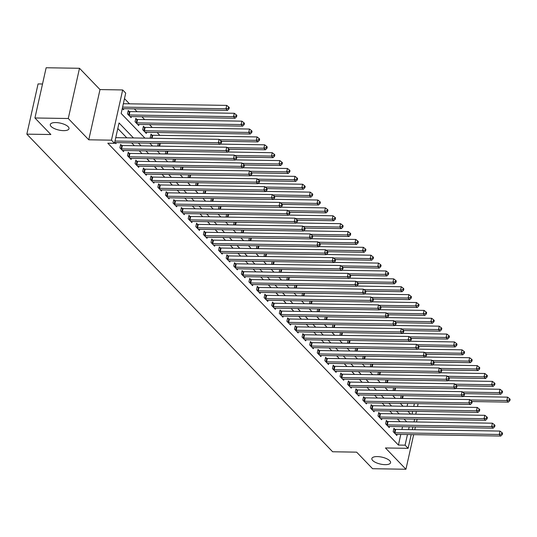 <?xml version="1.0" encoding="UTF-8"?>
<svg xmlns="http://www.w3.org/2000/svg" width="537" height="537" viewBox="0 0 537 537"><rect width="100%" height="100%" fill="white"/><g stroke="black" fill="none" stroke-linecap="round" stroke-linejoin="round"><path stroke-width="0.81" d="M377.33 456.584A9.579 3.544 12.6 0 1 390.567 462.713A9.579 3.544 12.6 0 1 385.103 464.659A9.579 3.544 12.6 0 1 371.866 458.531A9.579 3.544 12.6 0 1 377.33 456.584M55.761 122.564A9.579 3.544 12.6 0 1 68.998 128.692A9.579 3.544 12.6 0 1 63.534 130.639A9.579 3.544 12.6 0 1 50.297 124.51A9.579 3.544 12.6 0 1 55.761 122.564M42.517 83.994L38.073 83.92L26.85 134.143L332.631 451.765L356.642 452.154L372.584 468.714L405.938 469.251L413.671 434.648M26.85 134.143L50.867 134.532L34.925 117.972L46.148 67.749L79.503 68.286L68.273 118.509L88.773 139.801L111.454 140.17L122.678 89.948L125.718 93.102L121.167 113.461L144.916 138.13M88.773 139.801L99.996 89.578L79.503 68.286M99.996 89.578L122.678 89.948M159.838 135.364L157.093 132.518M152.246 127.477L149.501 124.631M144.654 119.597L141.909 116.744M137.063 111.709L134.324 108.857M129.471 103.822L124.477 98.633M414.779 429.707L415.403 426.908M416.511 421.968L417.135 419.175M34.925 117.972L68.273 118.509M407.08 406.294L407.704 403.502M122.282 108.474L123.523 109.77L123.765 108.689M129.222 111.508L128.229 110.481L127.47 113.871L131.115 117.657L131.357 116.576M136.814 119.389L135.821 118.362L135.062 121.758L138.707 125.544L138.949 124.456M144.399 127.276L143.413 126.249L142.654 129.645L146.299 133.431L146.541 132.344M151.991 135.163L151.004 134.136L150.246 137.526L150.917 138.224M158.308 143.305L157.838 145.413L158.509 146.111M165.899 151.186L165.43 153.3L166.101 153.998M173.491 159.073L173.021 161.187L173.693 161.879M181.083 166.96L180.613 169.068L181.284 169.766M188.675 174.84L188.205 176.955L188.876 177.653M196.267 182.728L195.797 184.842L196.468 185.54M203.859 190.615L203.389 192.723L204.06 193.421M211.45 198.502L210.981 200.61L211.652 201.308M219.042 206.383L218.572 208.497L219.244 209.195M226.634 214.27L226.164 216.384L226.829 217.076M234.226 222.157L233.749 224.265L234.421 224.963M241.818 230.044L241.341 232.152L242.012 232.85M249.41 237.925L248.933 240.039L249.604 240.737M257.001 245.812L256.525 247.919L257.196 248.618M264.587 253.699L264.117 255.807L264.788 256.505M272.178 261.579L271.709 263.694L272.38 264.392M279.77 269.467L279.3 271.581L279.972 272.272M287.362 277.354L286.892 279.462L287.563 280.16M294.954 285.241L294.484 287.349L295.155 288.047M302.546 293.121L302.076 295.236L302.747 295.934M310.138 301.009L309.668 303.116L310.339 303.814M317.729 308.896L317.26 311.004L317.931 311.702M325.321 316.776L324.851 318.891L325.523 319.589M332.913 324.663L332.443 326.778L333.108 327.469M340.505 332.551L340.028 334.658L340.7 335.357M348.097 340.438L347.62 342.546L348.291 343.244M355.689 348.318L355.212 350.433L355.883 351.131M363.281 356.206L362.804 358.313L363.475 359.011M370.866 364.093L370.396 366.2L371.067 366.899M378.457 371.973L377.988 374.088L378.659 374.786M386.049 379.86L385.579 381.975L386.251 382.666M393.641 387.748L393.171 389.855L393.843 390.553M401.233 395.635L400.763 397.742L401.434 398.441M133.465 137.942L119.039 122.96L114.488 143.319L107.816 143.211L398.414 445.066L400.79 434.44M401.898 429.499L402.522 426.707M400.085 421.706L397.34 418.86M392.493 413.819L389.748 410.973M384.901 405.938L382.156 403.086M377.31 398.051L374.564 395.198M369.718 390.164L366.972 387.318M362.126 382.277L359.381 379.431M354.534 374.396L351.789 371.544M346.942 366.509L344.204 363.663M339.35 358.622L336.612 355.776M331.759 350.742L329.02 347.889M324.167 342.854L321.428 340.002M316.575 334.967L313.836 332.121M308.99 327.08L306.244 324.234M301.398 319.2L298.653 316.347M293.806 311.312L291.061 308.466M286.214 303.425L283.469 300.579M278.622 295.545L275.877 292.692M271.031 287.657L268.285 284.805M263.439 279.77L260.693 276.924M255.847 271.883L253.102 269.037M248.255 264.003L245.51 261.15M240.663 256.115L237.925 253.269M233.071 248.228L230.333 245.382M225.48 240.348L222.741 237.495M217.888 232.461L215.149 229.608M210.296 224.573L207.557 221.727M202.704 216.686L199.965 213.84M195.119 208.806L192.374 205.953M187.527 200.919L184.782 198.072M179.935 193.031L177.19 190.185M172.343 185.151L169.598 182.298M164.752 177.264L162.006 174.411M157.16 169.377L154.414 166.53M149.568 161.489L146.823 158.643M141.976 153.609L139.231 150.756M134.384 145.722L131.646 142.876M126.792 137.834L117.804 128.497M114.696 142.412L115.938 143.708L116.18 142.62M121.637 145.44L120.644 144.413L119.885 147.809L123.53 151.588L123.772 150.508M129.229 153.327L128.236 152.3L127.477 155.69L131.122 159.476L131.364 158.395M136.814 161.207L135.827 160.18L135.069 163.577L138.714 167.363L138.955 166.282M144.406 169.095L143.419 168.068L142.661 171.464L146.306 175.25L146.547 174.163M151.998 176.982L151.011 175.955L150.253 179.345L153.897 183.13L154.139 182.05M159.59 184.862L158.603 183.842L157.844 187.232L161.489 191.018L161.731 189.937M167.182 192.749L166.195 191.722L165.436 195.119L169.081 198.905L169.323 197.817M174.773 200.637L173.787 199.61L173.028 203.006L176.673 206.785L176.915 205.705M182.365 208.524L181.378 207.497L180.62 210.887L184.265 214.672L184.506 213.592M189.957 216.404L188.97 215.377L188.212 218.774L191.857 222.56L192.098 221.479M197.549 224.291L196.562 223.264L195.804 226.661L199.449 230.447L199.69 229.359M205.141 232.179L204.154 231.152L203.395 234.541L207.034 238.327L207.282 237.247M212.733 240.059L211.746 239.039L210.987 242.429L214.625 246.215L214.867 245.134M220.324 247.946L219.338 246.919L218.579 250.316L222.217 254.102L222.459 253.014M227.916 255.834L226.923 254.807L226.164 258.203L229.809 261.982L230.051 260.901M235.508 263.721L234.515 262.694L233.756 266.084L237.401 269.869L237.643 268.789M243.093 271.601L242.106 270.574L241.348 273.971L244.993 277.757L245.234 276.676M250.685 279.488L249.698 278.461L248.94 281.858L252.585 285.644L252.826 284.556M258.277 287.376L257.29 286.349L256.532 289.738L260.177 293.524L260.418 292.443M265.869 295.256L264.882 294.236L264.123 297.626L267.768 301.411L268.01 300.331M273.461 303.143L272.474 302.116L271.715 305.513L275.36 309.299L275.602 308.211M281.052 311.03L280.066 310.003L279.307 313.4L282.952 317.179L283.194 316.098M288.644 318.918L287.657 317.891L286.899 321.28L290.544 325.066L290.786 323.986M296.236 326.798L295.249 325.771L294.491 329.168L298.136 332.953L298.377 331.873M303.828 334.685L302.841 333.658L302.083 337.055L305.728 340.841L305.969 339.753M311.42 342.572L310.433 341.545L309.674 344.935L313.319 348.721L313.561 347.64M319.012 350.46L318.025 349.433L317.266 352.822L320.904 356.608L321.146 355.528M326.603 358.34L325.617 357.313L324.858 360.71L328.496 364.495L328.738 363.408M334.195 366.227L333.202 365.2L332.443 368.597L336.088 372.376L336.33 371.295M341.787 374.114L340.794 373.087L340.035 376.477L343.68 380.263L343.922 379.182M349.372 381.995L348.385 380.968L347.627 384.364L351.272 388.15L351.513 387.07M356.964 389.882L355.977 388.855L355.219 392.252L358.864 396.038L359.105 394.95M364.556 397.769L363.569 396.742L362.811 400.132L366.456 403.918L366.697 402.837M372.148 405.657L371.161 404.629L370.402 408.019L374.047 411.805L374.289 410.724M379.74 413.537L378.753 412.51L377.994 415.907L381.639 419.692L381.881 418.605M387.331 421.424L386.345 420.397L385.586 423.794L389.231 427.573L389.473 426.492M394.923 429.311L393.936 428.284L393.178 431.674L396.823 435.46L397.065 434.379M411.188 434.608L408.127 448.328L385.445 447.959L405.938 469.251M408.127 448.328L405.086 445.173L407.462 434.547M398.414 445.066L405.086 445.173M114.488 143.319L111.454 140.17M418.108 403.67L417.484 406.462M416.376 411.402L415.752 414.195M414.651 419.135L414.02 421.934M412.919 426.875L412.295 429.667M412.027 414.134L412.651 411.342M413.752 406.402L414.376 403.609M149.763 143.164L152.508 146.01M157.354 151.051L160.093 153.897M164.946 158.939L167.685 161.785M172.538 166.819L175.277 169.672M180.13 174.706L182.869 177.552M187.722 182.593L190.46 185.44M195.314 190.474L198.052 193.327M202.899 198.361L205.644 201.214M210.491 206.248L213.236 209.094M218.082 214.135L220.828 216.982M225.674 222.016L228.42 224.869M233.266 229.903L236.012 232.749M240.858 237.79L243.603 240.636M248.45 245.671L251.195 248.524M256.042 253.558L258.787 256.411M263.633 261.445L266.372 264.291M271.225 269.332L273.964 272.178M278.817 277.213L281.556 280.066M286.409 285.1L289.148 287.946M294.001 292.987L296.739 295.833M301.593 300.868L304.331 303.72M309.178 308.755L311.923 311.608M316.77 316.642L319.515 319.488M324.361 324.529L327.107 327.375M331.953 332.41L334.699 335.263M339.545 340.297L342.291 343.143M347.137 348.184L349.882 351.03M354.729 356.065L357.474 358.917M362.321 363.952L365.066 366.805M369.912 371.839L372.651 374.685M377.504 379.726L380.243 382.572M385.096 387.607L387.835 390.459M392.688 395.494L395.427 398.34M400.28 403.381L403.019 406.227M407.872 411.261L410.61 414.114M406.751 421.813L404.012 418.967M399.159 413.926L396.42 411.08M391.574 406.046L388.828 403.193M383.982 398.159L381.236 395.306M376.39 390.271L373.645 387.425M368.798 382.384L366.053 379.538M361.206 374.504L358.461 371.651M353.614 366.617L350.869 363.771M346.023 358.729L343.277 355.883M338.431 350.849L335.685 347.996M330.839 342.962L328.1 340.109M323.247 335.075L320.508 332.228M315.655 327.187L312.917 324.341M308.063 319.307L305.325 316.454M300.472 311.42L297.733 308.574M292.88 303.533L290.141 300.686M285.295 295.652L282.549 292.799M277.703 287.765L274.957 284.912M270.111 279.878L267.366 277.032M262.519 271.99L259.774 269.144M254.927 264.11L252.182 261.257M247.335 256.223L244.59 253.377M239.744 248.336L236.998 245.49M232.152 240.455L229.406 237.602M224.56 232.568L221.821 229.715M216.968 224.681L214.229 221.835M209.376 216.794L206.638 213.948M201.784 208.913L199.046 206.06M194.193 201.026L191.454 198.18M186.601 193.139L183.862 190.293M179.016 185.258L176.27 182.405M171.424 177.371L168.678 174.518M163.832 169.484L161.087 166.638M156.24 161.597L153.495 158.751M148.648 153.716L145.903 150.863M141.056 145.829L138.311 142.983M408.563 429.607L409.194 426.814M114.999 141.05L218.358 142.721L219.875 144.299L115.542 142.614A1.497 0.55 -167.4 0 0 115.093 142.647L114.952 142.681M115.757 137.66L219.116 139.325L218.358 142.721L220.774 142.204L221.378 142.835L221.687 141.473L221.076 140.842L220.774 142.204M221.076 140.842L219.116 139.325M219.875 144.299L221.378 142.835M122.537 108.743L122.678 108.716A1.497 0.55 12.6 0 1 123.127 108.682L227.46 110.36L225.943 108.783L226.701 105.393L123.342 103.722M228.359 108.266L228.963 108.897L229.272 107.541L228.661 106.91L228.359 108.266L225.943 108.783L122.584 107.118M228.963 108.897L227.46 110.36M226.701 105.393L228.661 106.91M120.879 148.83L121.073 148.87A1.497 0.55 -167.4 0 0 121.617 148.924L225.949 150.602L227.466 152.179L123.134 150.501A1.497 0.55 -167.4 0 0 122.684 150.535L122.543 150.568M120.463 145.232L121.832 145.473A1.497 0.55 -167.4 0 0 122.376 145.527L226.708 147.212L225.949 150.602L228.366 150.085L228.97 150.716L229.279 149.36L228.668 148.729L228.366 150.085M228.668 148.729L226.708 147.212M227.466 152.179L228.97 150.716M128.471 156.717L128.665 156.75A1.497 0.55 -167.4 0 0 129.209 156.804L233.541 158.489L235.058 160.066L130.726 158.381A1.497 0.55 -167.4 0 0 130.276 158.422L130.135 158.449M128.054 153.119L129.424 153.36A1.497 0.55 -167.4 0 0 129.967 153.414L234.3 155.099L233.541 158.489L235.958 157.972L236.562 158.603L236.864 157.247L236.26 156.616L235.958 157.972M236.26 156.616L234.3 155.099M235.058 160.066L236.562 158.603M136.056 164.604L136.257 164.637A1.497 0.55 -167.4 0 0 136.801 164.691L241.133 166.376L242.65 167.953L138.318 166.269A1.497 0.55 -167.4 0 0 137.868 166.309L137.727 166.336M135.646 161.006L137.016 161.248A1.497 0.55 -167.4 0 0 137.559 161.295L241.892 162.98L241.133 166.376L243.55 165.859L244.154 166.49L244.456 165.134L243.852 164.503L243.55 165.859M243.852 164.503L241.892 162.98M242.65 167.953L244.154 166.49M130.129 116.63L130.269 116.603A1.497 0.55 12.6 0 1 130.719 116.563L235.052 118.247L233.535 116.67L234.293 113.28L129.961 111.595A1.497 0.55 12.6 0 1 129.417 111.542L128.048 111.3M235.951 116.153L236.555 116.784L236.864 115.428L236.253 114.797L235.951 116.153L233.535 116.67L129.202 114.985A1.497 0.55 12.6 0 1 128.658 114.931L128.464 114.898M236.555 116.784L235.052 118.247M234.293 113.28L236.253 114.797M137.72 124.517L137.861 124.49A1.497 0.55 12.6 0 1 138.311 124.45L242.643 126.135L241.126 124.557L241.885 121.161L137.553 119.476A1.497 0.55 12.6 0 1 137.009 119.422L135.639 119.187M243.543 124.04L244.147 124.671L244.449 123.315L243.845 122.684L243.543 124.04L241.126 124.557L136.794 122.872A1.497 0.55 12.6 0 1 136.25 122.819L136.056 122.785M244.147 124.671L242.643 126.135M241.885 121.161L243.845 122.684M145.312 132.404L145.453 132.37A1.497 0.55 12.6 0 1 145.903 132.337L250.235 134.015L248.718 132.444L249.477 129.048L145.144 127.363A1.497 0.55 12.6 0 1 144.601 127.309L143.231 127.074M251.135 131.927L251.739 132.552L252.041 131.196L251.437 130.565L251.135 131.927L248.718 132.444L144.386 130.76A1.497 0.55 12.6 0 1 143.842 130.706L143.641 130.672M251.739 132.552L250.235 134.015M249.477 129.048L251.437 130.565M143.648 172.491L143.849 172.525A1.497 0.55 -167.4 0 0 144.393 172.578L248.725 174.263L250.242 175.834L145.91 174.156A1.497 0.55 -167.4 0 0 145.453 174.189L145.319 174.223M143.238 168.893L144.607 169.128A1.497 0.55 -167.4 0 0 145.151 169.182L249.483 170.867L248.725 174.263L251.141 173.746L251.746 174.377L252.048 173.015L251.444 172.384L251.141 173.746M251.444 172.384L249.483 170.867M250.242 175.834L251.746 174.377M221.533 141.318L257.827 141.902L256.31 140.325L257.069 136.935L152.736 135.25A1.497 0.55 12.6 0 1 152.193 135.196L150.823 134.955M258.727 139.808L259.331 140.439L259.633 139.083L259.029 138.452L258.727 139.808L256.31 140.325L219.646 139.734M259.331 140.439L257.827 141.902M257.069 136.935L259.029 138.452M151.239 180.372L151.441 180.405A1.497 0.55 -167.4 0 0 151.984 180.459L256.31 182.144L257.834 183.721L153.501 182.036A1.497 0.55 -167.4 0 0 153.045 182.077L152.911 182.103M150.83 176.774L152.199 177.015A1.497 0.55 -167.4 0 0 152.743 177.069L257.069 178.754L256.31 182.144L258.733 181.627L259.337 182.258L259.639 180.902L259.035 180.271L258.733 181.627M259.035 180.271L257.069 178.754M257.834 183.721L259.337 182.258M158.831 188.259L159.033 188.292A1.497 0.55 -167.4 0 0 159.576 188.346L263.902 190.031L265.426 191.608L161.093 189.923A1.497 0.55 -167.4 0 0 160.637 189.964L160.503 189.991M158.422 184.661L159.791 184.903A1.497 0.55 -167.4 0 0 160.335 184.956L264.66 186.634L263.902 190.031L266.325 189.514L266.929 190.145L267.231 188.789L266.627 188.158L266.325 189.514M266.627 188.158L264.66 186.634M265.426 191.608L266.929 190.145M166.423 196.146L166.624 196.18A1.497 0.55 -167.4 0 0 167.168 196.233L271.494 197.918L273.011 199.495L168.685 197.811A1.497 0.55 -167.4 0 0 168.229 197.844L168.094 197.878M166.014 192.548L167.383 192.783A1.497 0.55 -167.4 0 0 167.927 192.837L272.252 194.522L271.494 197.918L273.91 197.401L274.521 198.032L274.823 196.67L274.219 196.039L273.91 197.401M274.219 196.039L272.252 194.522M273.011 199.495L274.521 198.032M174.015 204.026L174.216 204.067A1.497 0.55 -167.4 0 0 174.76 204.12L279.086 205.799L280.603 207.376L176.277 205.698A1.497 0.55 -167.4 0 0 175.821 205.731L175.686 205.765M173.605 200.429L174.975 200.67A1.497 0.55 -167.4 0 0 175.518 200.724L279.844 202.409L279.086 205.799L281.502 205.282L282.113 205.913L282.415 204.557L281.811 203.926L281.502 205.282M281.811 203.926L279.844 202.409M280.603 207.376L282.113 205.913M181.607 211.914L181.808 211.947A1.497 0.55 -167.4 0 0 182.352 212.001L286.677 213.686L288.194 215.263L183.869 213.578A1.497 0.55 -167.4 0 0 183.412 213.619L183.278 213.645M181.191 208.316L182.567 208.557A1.497 0.55 -167.4 0 0 183.11 208.611L287.436 210.296L286.677 213.686L289.094 213.169L289.705 213.8L290.007 212.444L289.403 211.813L289.094 213.169M289.403 211.813L287.436 210.296M288.194 215.263L289.705 213.8M229.124 149.205L265.419 149.789L263.895 148.212L264.654 144.815L220.076 144.097M266.318 147.695L266.923 148.326L267.225 146.97L266.62 146.339L266.318 147.695L263.895 148.212L227.232 147.621M266.923 148.326L265.419 149.789M264.654 144.815L266.62 146.339M236.716 157.086L273.011 157.677L271.487 156.099L272.246 152.703L227.668 151.984M273.91 155.582L274.514 156.213L274.816 154.851L274.212 154.22L273.91 155.582L271.487 156.099L234.823 155.508M274.514 156.213L273.011 157.677M272.246 152.703L274.212 154.22M244.308 164.973L280.596 165.557L279.079 163.98L279.837 160.59L235.26 159.872M281.495 163.463L282.106 164.094L282.408 162.738L281.804 162.107L281.495 163.463L279.079 163.98L242.415 163.389M282.106 164.094L280.596 165.557M279.837 160.59L281.804 162.107M251.9 172.86L288.188 173.444L286.671 171.867L287.429 168.477L242.852 167.752M289.087 171.35L289.698 171.981L290 170.625L289.396 169.994L289.087 171.35L286.671 171.867L250.007 171.276M289.698 171.981L288.188 173.444M287.429 168.477L289.396 169.994M259.492 180.747L295.78 181.331L294.263 179.754L295.021 176.358L250.443 175.639M296.679 179.237L297.29 179.868L297.592 178.512L296.988 177.881L296.679 179.237L294.263 179.754L257.599 179.163M297.29 179.868L295.78 181.331M295.021 176.358L296.988 177.881M189.199 219.801L189.4 219.834A1.497 0.55 -167.4 0 0 189.937 219.888L294.269 221.573L295.786 223.15L191.461 221.466A1.497 0.55 -167.4 0 0 191.004 221.506L190.863 221.533M188.782 216.203L190.158 216.445A1.497 0.55 -167.4 0 0 190.695 216.498L295.028 218.176L294.269 221.573L296.686 221.056L297.297 221.687L297.599 220.331L296.988 219.7L296.686 221.056M296.988 219.7L295.028 218.176M295.786 223.15L297.297 221.687M267.084 188.628L303.371 189.212L301.854 187.641L302.613 184.245L258.035 183.526M304.271 187.124L304.882 187.755L305.184 186.393L304.573 185.762L304.271 187.124L301.854 187.641L265.191 187.044M304.882 187.755L303.371 189.212M302.613 184.245L304.573 185.762M196.79 227.688L196.992 227.722A1.497 0.55 -167.4 0 0 197.529 227.775L301.861 229.46L303.378 231.038L199.052 229.353A1.497 0.55 -167.4 0 0 198.596 229.386L198.455 229.42M196.374 224.09L197.75 224.325A1.497 0.55 -167.4 0 0 198.287 224.379L302.62 226.064L301.861 229.46L304.278 228.943L304.888 229.574L305.191 228.212L304.58 227.581L304.278 228.943M304.58 227.581L302.62 226.064M303.378 231.038L304.888 229.574M274.669 196.515L310.963 197.099L309.446 195.522L310.205 192.132L265.627 191.414M311.863 195.005L312.474 195.636L312.776 194.28L312.165 193.649L311.863 195.005L309.446 195.522L272.783 194.931M312.474 195.636L310.963 197.099M310.205 192.132L312.165 193.649M204.382 235.568L204.584 235.602A1.497 0.55 -167.4 0 0 205.121 235.656L309.453 237.341L310.97 238.918L206.644 237.233A1.497 0.55 -167.4 0 0 206.188 237.273L206.047 237.3M203.966 231.971L205.342 232.212A1.497 0.55 -167.4 0 0 205.879 232.266L310.211 233.951L309.453 237.341L311.869 236.824L312.48 237.455L312.782 236.099L312.172 235.468L311.869 236.824M312.172 235.468L310.211 233.951M310.97 238.918L312.48 237.455M282.261 204.402L318.555 204.986L317.038 203.409L317.797 200.012L273.219 199.294M319.455 202.892L320.065 203.523L320.367 202.167L319.757 201.536L319.455 202.892L317.038 203.409L280.374 202.818M320.065 203.523L318.555 204.986M317.797 200.012L319.757 201.536M211.974 243.456L212.175 243.489A1.497 0.55 -167.4 0 0 212.712 243.543L317.045 245.228L318.562 246.805L214.229 245.12A1.497 0.55 -167.4 0 0 213.78 245.161L213.639 245.187M211.558 239.858L212.934 240.099A1.497 0.55 -167.4 0 0 213.471 240.153L317.803 241.831L317.045 245.228L319.461 244.711L320.065 245.342L320.374 243.986L319.763 243.355L319.461 244.711M319.763 243.355L317.803 241.831M318.562 246.805L320.065 245.342M289.852 212.283L326.147 212.874L324.63 211.296L325.388 207.9L280.811 207.181M327.046 210.779L327.651 211.41L327.959 210.048L327.348 209.417L327.046 210.779L324.63 211.296L287.966 210.705M327.651 211.41L326.147 212.874M325.388 207.9L327.348 209.417M219.566 251.343L219.761 251.376A1.497 0.55 -167.4 0 0 220.304 251.43L324.637 253.115L326.154 254.692L221.821 253.008A1.497 0.55 -167.4 0 0 221.372 253.041L221.231 253.075M219.15 247.745L220.519 247.98A1.497 0.55 -167.4 0 0 221.063 248.034L325.395 249.718L324.637 253.115L327.053 252.598L327.657 253.229L327.966 251.866L327.355 251.235L327.053 252.598M327.355 251.235L325.395 249.718M326.154 254.692L327.657 253.229M297.444 220.17L333.739 220.754L332.222 219.177L332.98 215.787L288.403 215.069M334.638 218.66L335.242 219.291L335.551 217.935L334.94 217.304L334.638 218.66L332.222 219.177L295.558 218.586M335.242 219.291L333.739 220.754M332.98 215.787L334.94 217.304M227.158 259.223L227.352 259.264A1.497 0.55 -167.4 0 0 227.896 259.317L332.228 260.995L333.745 262.573L229.413 260.895A1.497 0.55 -167.4 0 0 228.963 260.928L228.822 260.962M226.742 255.625L228.111 255.867A1.497 0.55 -167.4 0 0 228.655 255.921L332.987 257.606L332.228 260.995L334.645 260.479L335.249 261.11L335.558 259.754L334.947 259.123L334.645 260.479M334.947 259.123L332.987 257.606M333.745 262.573L335.249 261.11M305.036 228.057L341.331 228.641L339.814 227.064L340.572 223.674L295.994 222.949M342.23 226.547L342.834 227.178L343.143 225.822L342.532 225.191L342.23 226.547L339.814 227.064L303.15 226.473M342.834 227.178L341.331 228.641M340.572 223.674L342.532 225.191M234.75 267.111L234.944 267.144A1.497 0.55 -167.4 0 0 235.488 267.198L339.82 268.883L341.337 270.46L237.005 268.775A1.497 0.55 -167.4 0 0 236.555 268.815L236.414 268.842M234.333 263.513L235.703 263.754A1.497 0.55 -167.4 0 0 236.246 263.808L340.579 265.493L339.82 268.883L342.237 268.366L342.841 268.997L343.143 267.641L342.539 267.01L342.237 268.366M342.539 267.01L340.579 265.493M341.337 270.46L342.841 268.997M242.335 274.998L242.536 275.031A1.497 0.55 -167.4 0 0 243.08 275.085L347.412 276.77L348.929 278.347L244.597 276.662A1.497 0.55 -167.4 0 0 244.147 276.703L244.006 276.73M241.925 271.4L243.295 271.641A1.497 0.55 -167.4 0 0 243.838 271.695L348.171 273.373L347.412 276.77L349.829 276.253L350.433 276.884L350.735 275.528L350.131 274.897L349.829 276.253M350.131 274.897L348.171 273.373M348.929 278.347L350.433 276.884M249.927 282.885L250.128 282.918A1.497 0.55 -167.4 0 0 250.672 282.972L355.004 284.657L356.521 286.234L252.189 284.55A1.497 0.55 -167.4 0 0 251.732 284.583L251.598 284.617M249.517 279.287L250.886 279.522A1.497 0.55 -167.4 0 0 251.43 279.576L355.762 281.26L355.004 284.657L357.42 284.14L358.025 284.771L358.327 283.408L357.723 282.777L357.42 284.14M357.723 282.777L355.762 281.26M356.521 286.234L358.025 284.771M257.518 290.765L257.72 290.799A1.497 0.55 -167.4 0 0 258.263 290.853L362.589 292.537L364.113 294.115L259.78 292.43A1.497 0.55 -167.4 0 0 259.324 292.47L259.19 292.497M257.109 287.167L258.478 287.409A1.497 0.55 -167.4 0 0 259.022 287.463L363.348 289.148L362.589 292.537L365.012 292.021L365.616 292.652L365.919 291.296L365.314 290.665L365.012 292.021M365.314 290.665L363.348 289.148M364.113 294.115L365.616 292.652M265.11 298.653L265.312 298.686A1.497 0.55 -167.4 0 0 265.855 298.74L370.181 300.425L371.705 302.002L267.372 300.317A1.497 0.55 -167.4 0 0 266.916 300.358L266.782 300.384M264.701 295.055L266.07 295.296A1.497 0.55 -167.4 0 0 266.614 295.35L370.939 297.028L370.181 300.425L372.604 299.908L373.208 300.539L373.51 299.183L372.906 298.552L372.604 299.908M372.906 298.552L370.939 297.028M371.705 302.002L373.208 300.539M272.702 306.54L272.903 306.573A1.497 0.55 -167.4 0 0 273.447 306.627L377.773 308.312L379.297 309.889L274.964 308.204A1.497 0.55 -167.4 0 0 274.508 308.238L274.373 308.272M272.293 302.942L273.662 303.177A1.497 0.55 -167.4 0 0 274.206 303.23L378.531 304.915L377.773 308.312L380.189 307.795L380.8 308.426L381.102 307.063L380.498 306.439L380.189 307.795M380.498 306.439L378.531 304.915M379.297 309.889L380.8 308.426M280.294 314.42L280.495 314.46A1.497 0.55 -167.4 0 0 281.039 314.514L385.365 316.192L386.882 317.77L282.556 316.092A1.497 0.55 -167.4 0 0 282.1 316.125L281.965 316.159M279.884 310.822L281.254 311.064A1.497 0.55 -167.4 0 0 281.797 311.118L386.123 312.803L385.365 316.192L387.781 315.675L388.392 316.306L388.694 314.95L388.09 314.32L387.781 315.675M388.09 314.32L386.123 312.803M386.882 317.77L388.392 316.306M287.886 322.307L288.087 322.341A1.497 0.55 -167.4 0 0 288.631 322.395L392.956 324.079L394.473 325.657L290.148 323.972A1.497 0.55 -167.4 0 0 289.691 324.012L289.557 324.039M287.476 318.709L288.846 318.951A1.497 0.55 -167.4 0 0 289.389 319.005L393.715 320.69L392.956 324.079L395.373 323.563L395.984 324.194L396.286 322.838L395.682 322.207L395.373 323.563M395.682 322.207L393.715 320.69M394.473 325.657L395.984 324.194M295.478 330.195L295.679 330.228A1.497 0.55 -167.4 0 0 296.223 330.282L400.548 331.967L402.065 333.544L297.74 331.859A1.497 0.55 -167.4 0 0 297.283 331.9L297.142 331.926M295.061 326.597L296.437 326.838A1.497 0.55 -167.4 0 0 296.981 326.892L401.307 328.57L400.548 331.967L402.965 331.45L403.576 332.081L403.878 330.725L403.267 330.094L402.965 331.45M403.267 330.094L401.307 328.57M402.065 333.544L403.576 332.081M303.069 338.082L303.271 338.115A1.497 0.55 -167.4 0 0 303.808 338.169L408.14 339.854L409.657 341.431L305.331 339.746A1.497 0.55 -167.4 0 0 304.875 339.78L304.734 339.814M302.653 334.484L304.029 334.719A1.497 0.55 -167.4 0 0 304.566 334.773L408.899 336.457L408.14 339.854L410.557 339.337L411.167 339.968L411.47 338.605L410.859 337.974L410.557 339.337M410.859 337.974L408.899 336.457M409.657 341.431L411.167 339.968M310.661 345.962L310.863 346.003A1.497 0.55 -167.4 0 0 311.4 346.056L415.732 347.734L417.249 349.312L312.923 347.627A1.497 0.55 -167.4 0 0 312.467 347.667L312.326 347.694M310.245 342.364L311.621 342.606A1.497 0.55 -167.4 0 0 312.158 342.66L416.49 344.345L415.732 347.734L418.148 347.217L418.759 347.848L419.061 346.493L418.451 345.862L418.148 347.217M418.451 345.862L416.49 344.345M417.249 349.312L418.759 347.848M318.253 353.849L318.454 353.883A1.497 0.55 -167.4 0 0 318.991 353.937L423.324 355.622L424.841 357.199L320.508 355.514A1.497 0.55 -167.4 0 0 320.059 355.554L319.918 355.581M317.837 350.252L319.213 350.493A1.497 0.55 -167.4 0 0 319.75 350.547L424.082 352.225L423.324 355.622L425.74 355.105L426.351 355.736L426.653 354.38L426.042 353.749L425.74 355.105M426.042 353.749L424.082 352.225M424.841 357.199L426.351 355.736M325.845 361.737L326.04 361.77A1.497 0.55 -167.4 0 0 326.583 361.824L430.916 363.509L432.433 365.086L328.1 363.401A1.497 0.55 -167.4 0 0 327.651 363.435L327.51 363.468M325.429 358.139L326.798 358.374A1.497 0.55 -167.4 0 0 327.342 358.427L431.674 360.112L430.916 363.509L433.332 362.992L433.936 363.623L434.245 362.267L433.634 361.636L433.332 362.992M433.634 361.636L431.674 360.112M432.433 365.086L433.936 363.623M333.437 369.617L333.631 369.657A1.497 0.55 -167.4 0 0 334.175 369.711L438.507 371.389L440.025 372.967L335.692 371.289A1.497 0.55 -167.4 0 0 335.242 371.322L335.101 371.356M333.021 366.019L334.39 366.261A1.497 0.55 -167.4 0 0 334.934 366.315L439.266 367.999L438.507 371.389L440.924 370.872L441.528 371.503L441.837 370.147L441.226 369.516L440.924 370.872M441.226 369.516L439.266 367.999M440.025 372.967L441.528 371.503M341.029 377.504L341.223 377.538A1.497 0.55 -167.4 0 0 341.767 377.592L446.099 379.276L447.616 380.854L343.284 379.169A1.497 0.55 -167.4 0 0 342.834 379.209L342.693 379.236M340.612 373.906L341.982 374.148A1.497 0.55 -167.4 0 0 342.525 374.202L446.858 375.887L446.099 379.276L448.516 378.76L449.12 379.391L449.422 378.035L448.818 377.404L448.516 378.76M448.818 377.404L446.858 375.887M447.616 380.854L449.12 379.391M348.614 385.391L348.815 385.425A1.497 0.55 -167.4 0 0 349.359 385.479L453.691 387.164L455.208 388.741L350.876 387.056A1.497 0.55 -167.4 0 0 350.426 387.096L350.285 387.123M348.204 381.794L349.574 382.035A1.497 0.55 -167.4 0 0 350.117 382.089L454.45 383.767L453.691 387.164L456.108 386.647L456.712 387.278L457.014 385.922L456.41 385.291L456.108 386.647M456.41 385.291L454.45 383.767M455.208 388.741L456.712 387.278M356.206 393.279L356.407 393.312A1.497 0.55 -167.4 0 0 356.951 393.366L461.283 395.051L462.8 396.628L358.468 394.943A1.497 0.55 -167.4 0 0 358.011 394.977L357.877 395.01M355.796 389.681L357.165 389.916A1.497 0.55 -167.4 0 0 357.709 389.969L462.042 391.654L461.283 395.051L463.7 394.534L464.304 395.165L464.606 393.802L464.002 393.171L463.7 394.534M464.002 393.171L462.042 391.654M462.8 396.628L464.304 395.165M363.797 401.159L363.999 401.199A1.497 0.55 -167.4 0 0 364.542 401.253L468.868 402.931L470.392 404.509L366.059 402.824A1.497 0.55 -167.4 0 0 365.603 402.864L365.469 402.891M363.388 397.561L364.757 397.803A1.497 0.55 -167.4 0 0 365.301 397.857L469.627 399.541L468.868 402.931L471.291 402.414L471.895 403.045L472.198 401.689L471.593 401.058L471.291 402.414M471.593 401.058L469.627 399.541M470.392 404.509L471.895 403.045M312.628 235.944L348.922 236.528L347.405 234.951L348.164 231.554L303.58 230.836M349.822 234.434L350.426 235.065L350.728 233.709L350.124 233.078L349.822 234.434L347.405 234.951L310.742 234.36M350.426 235.065L348.922 236.528M348.164 231.554L350.124 233.078M320.22 243.825L356.514 244.409L354.997 242.838L355.756 239.442L311.171 238.723M357.414 242.321L358.018 242.952L358.32 241.59L357.716 240.959L357.414 242.321L354.997 242.838L318.334 242.241M358.018 242.952L356.514 244.409M355.756 239.442L357.716 240.959M327.812 251.712L364.106 252.296L362.589 250.719L363.348 247.329L318.763 246.611M365.006 250.202L365.61 250.833L365.912 249.477L365.308 248.846L365.006 250.202L362.589 250.719L325.925 250.128M365.61 250.833L364.106 252.296M363.348 247.329L365.308 248.846M335.403 259.599L371.698 260.183L370.174 258.606L370.933 255.209L326.355 254.491M372.597 258.089L373.202 258.72L373.504 257.364L372.9 256.733L372.597 258.089L370.174 258.606L333.511 258.015M373.202 258.72L371.698 260.183M370.933 255.209L372.9 256.733M342.995 267.48L379.29 268.07L377.766 266.493L378.525 263.096L333.947 262.378M380.189 265.976L380.793 266.607L381.095 265.244L380.491 264.613L380.189 265.976L377.766 266.493L341.102 265.902M380.793 266.607L379.29 268.07M378.525 263.096L380.491 264.613M350.587 275.367L386.882 275.951L385.358 274.373L386.116 270.984L341.539 270.265M387.774 273.857L388.385 274.488L388.687 273.132L388.083 272.501L387.774 273.857L385.358 274.373L348.694 273.783M388.385 274.488L386.882 275.951M386.116 270.984L388.083 272.501M358.179 283.254L394.467 283.838L392.95 282.261L393.708 278.871L349.131 278.146M395.366 281.744L395.977 282.375L396.279 281.019L395.675 280.388L395.366 281.744L392.95 282.261L356.286 281.67M395.977 282.375L394.467 283.838M393.708 278.871L395.675 280.388M365.771 291.141L402.059 291.725L400.542 290.148L401.3 286.751L356.722 286.033M402.958 289.631L403.569 290.262L403.871 288.906L403.267 288.275L402.958 289.631L400.542 290.148L363.878 289.557M403.569 290.262L402.059 291.725M401.3 286.751L403.267 288.275M373.363 299.022L409.65 299.612L408.133 298.035L408.892 294.638L364.314 293.92M410.55 297.518L411.161 298.149L411.463 296.786L410.852 296.156L410.55 297.518L408.133 298.035L371.47 297.438M411.161 298.149L409.65 299.612M408.892 294.638L410.852 296.156M380.948 306.909L417.242 307.493L415.725 305.915L416.484 302.526L371.906 301.807M418.142 305.399L418.753 306.03L419.055 304.674L418.444 304.043L418.142 305.399L415.725 305.915L379.062 305.325M418.753 306.03L417.242 307.493M416.484 302.526L418.444 304.043M388.54 314.796L424.834 315.38L423.317 313.803L424.076 310.406L379.498 309.688M425.734 313.286L426.344 313.917L426.647 312.561L426.036 311.93L425.734 313.286L423.317 313.803L386.653 313.212M426.344 313.917L424.834 315.38M424.076 310.406L426.036 311.93M396.131 322.677L432.426 323.267L430.909 321.69L431.667 318.293L387.09 317.575M433.325 321.173L433.936 321.804L434.238 320.441L433.627 319.81L433.325 321.173L430.909 321.69L394.245 321.099M433.936 321.804L432.426 323.267M431.667 318.293L433.627 319.81M403.723 330.564L440.018 331.148L438.501 329.57L439.259 326.181L394.682 325.462M440.917 329.053L441.521 329.684L441.83 328.329L441.219 327.698L440.917 329.053L438.501 329.57L401.837 328.98M441.521 329.684L440.018 331.148M439.259 326.181L441.219 327.698M411.315 338.451L447.61 339.035L446.093 337.458L446.851 334.068L402.273 333.343M448.509 336.941L449.113 337.572L449.422 336.216L448.811 335.585L448.509 336.941L446.093 337.458L409.429 336.867M449.113 337.572L447.61 339.035M446.851 334.068L448.811 335.585M418.907 346.338L455.201 346.922L453.684 345.345L454.443 341.948L409.859 341.23M456.101 344.828L456.705 345.459L457.007 344.103L456.403 343.472L456.101 344.828L453.684 345.345L417.021 344.754M456.705 345.459L455.201 346.922M454.443 341.948L456.403 343.472M426.499 354.219L462.793 354.809L461.276 353.232L462.035 349.835L417.45 349.117M463.693 352.715L464.297 353.346L464.599 351.983L463.995 351.352L463.693 352.715L461.276 353.232L424.613 352.634M464.297 353.346L462.793 354.809M462.035 349.835L463.995 351.352M434.091 362.106L470.385 362.69L468.868 361.112L469.627 357.723L425.042 357.004M471.285 360.596L471.889 361.226L472.191 359.871L471.587 359.24L471.285 360.596L468.868 361.112L432.204 360.522M471.889 361.226L470.385 362.69M469.627 357.723L471.587 359.24M441.683 369.993L477.977 370.577L476.453 369L477.212 365.603L432.634 364.885M478.876 368.483L479.481 369.114L479.783 367.758L479.179 367.127L478.876 368.483L476.453 369L439.79 368.409M479.481 369.114L477.977 370.577M477.212 365.603L479.179 367.127M371.389 409.046L371.591 409.08A1.497 0.55 -167.4 0 0 372.134 409.134L476.46 410.818L477.984 412.396L373.651 410.711A1.497 0.55 -167.4 0 0 373.195 410.751L373.061 410.778M370.98 405.448L372.349 405.69A1.497 0.55 -167.4 0 0 372.893 405.744L477.218 407.429L476.46 410.818L478.883 410.302L479.487 410.933L479.789 409.577L479.185 408.946L478.883 410.302M479.185 408.946L477.218 407.429M477.984 412.396L479.487 410.933M449.274 377.873L485.569 378.464L484.045 376.887L484.804 373.49L440.226 372.772M486.468 376.37L487.072 377.001L487.374 375.638L486.77 375.014L486.468 376.37L484.045 376.887L447.381 376.296M487.072 377.001L485.569 378.464M484.804 373.49L486.77 375.014M378.981 416.934L379.182 416.967A1.497 0.55 -167.4 0 0 379.726 417.021L484.052 418.706L485.576 420.283L381.243 418.598A1.497 0.55 -167.4 0 0 380.787 418.632L380.652 418.665M378.572 413.336L379.941 413.571A1.497 0.55 -167.4 0 0 380.485 413.624L484.81 415.309L484.052 418.706L486.468 418.189L487.079 418.82L487.381 417.464L486.777 416.833L486.468 418.189M486.777 416.833L484.81 415.309M485.576 420.283L487.079 418.82M456.866 385.761L493.161 386.345L491.637 384.767L492.395 381.377L447.818 380.659M494.053 384.25L494.664 384.881L494.966 383.525L494.362 382.894L494.053 384.25L491.637 384.767L454.973 384.177M494.664 384.881L493.161 386.345M492.395 381.377L494.362 382.894M386.573 424.814L386.774 424.854A1.497 0.55 -167.4 0 0 387.318 424.908L491.644 426.586L493.161 428.164L388.835 426.485A1.497 0.55 -167.4 0 0 388.379 426.519L388.244 426.553M386.163 421.216L387.533 421.458A1.497 0.55 -167.4 0 0 388.076 421.511L492.402 423.196L491.644 426.586L494.06 426.069L494.671 426.7L494.973 425.344L494.369 424.713L494.06 426.069M494.369 424.713L492.402 423.196M493.161 428.164L494.671 426.7M464.458 393.648L500.746 394.232L499.229 392.654L499.987 389.265L455.41 388.54M501.645 392.138L502.256 392.769L502.558 391.413L501.954 390.782L501.645 392.138L499.229 392.654L462.565 392.064M502.256 392.769L500.746 394.232M499.987 389.265L501.954 390.782M394.165 432.701L394.366 432.735A1.497 0.55 -167.4 0 0 394.91 432.788L499.235 434.473L500.752 436.051L396.427 434.366A1.497 0.55 -167.4 0 0 395.97 434.406L395.836 434.433M393.755 429.103L395.125 429.345A1.497 0.55 -167.4 0 0 395.668 429.399L499.994 431.083L499.235 434.473L501.652 433.956L502.263 434.587L502.565 433.231L501.961 432.6L501.652 433.956M501.961 432.6L499.994 431.083M500.752 436.051L502.263 434.587M472.05 401.535L508.338 402.119L506.821 400.542L507.579 397.145L463.001 396.427M509.237 400.025L509.848 400.656L510.15 399.3L509.546 398.669L509.237 400.025L506.821 400.542L470.157 399.951M509.848 400.656L508.338 402.119M507.579 397.145L509.546 398.669M121.073 148.87L121.832 145.473M121.617 148.924L122.376 145.527M128.665 156.75L129.424 153.36M129.209 156.804L129.967 153.414M136.257 164.637L137.016 161.248M136.801 164.691L137.559 161.295M129.961 111.595L129.202 114.985M129.417 111.542L128.658 114.931M137.553 119.476L136.794 122.872M137.009 119.422L136.25 122.819M145.144 127.363L144.386 130.76M144.601 127.309L143.842 130.706M143.849 172.525L144.607 169.128M144.393 172.578L145.151 169.182M152.736 135.25L152.065 138.244M152.193 135.196L151.515 138.237M151.441 180.405L152.199 177.015M151.984 180.459L152.743 177.069M159.033 188.292L159.791 184.903M159.576 188.346L160.335 184.956M166.624 196.18L167.383 192.783M167.168 196.233L167.927 192.837M174.216 204.067L174.975 200.67M174.76 204.12L175.518 200.724M181.808 211.947L182.567 208.557M182.352 212.001L183.11 208.611M160.281 143.332L159.657 146.131M159.731 143.325L159.106 146.118M167.873 151.219L167.249 154.012M167.322 151.212L166.698 154.005M175.465 159.106L174.84 161.899M174.914 159.093L174.29 161.892M183.057 166.994L182.432 169.786M182.506 166.98L181.882 169.779M190.648 174.874L190.024 177.673M190.098 174.867L189.474 177.66M189.4 219.834L190.158 216.445M189.937 219.888L190.695 216.498M198.24 182.761L197.616 185.554M197.69 182.755L197.066 185.547M196.992 227.722L197.75 224.325M197.529 227.775L198.287 224.379M205.832 190.648L205.208 193.441M205.282 190.635L204.651 193.434M204.584 235.602L205.342 232.212M205.121 235.656L205.879 232.266M213.424 198.529L212.8 201.328M212.867 198.522L212.243 201.315M212.175 243.489L212.934 240.099M212.712 243.543L213.471 240.153M221.016 206.416L220.392 209.208M220.459 206.409L219.834 209.202M219.761 251.376L220.519 247.98M220.304 251.43L221.063 248.034M228.608 214.303L227.983 217.096M228.05 214.29L227.426 217.089M227.352 259.264L228.111 255.867M227.896 259.317L228.655 255.921M236.193 222.19L235.568 224.983M235.642 222.177L235.018 224.976M234.944 267.144L235.703 263.754M235.488 267.198L236.246 263.808M242.536 275.031L243.295 271.641M243.08 275.085L243.838 271.695M250.128 282.918L250.886 279.522M250.672 282.972L251.43 279.576M257.72 290.799L258.478 287.409M258.263 290.853L259.022 287.463M265.312 298.686L266.07 295.296M265.855 298.74L266.614 295.35M272.903 306.573L273.662 303.177M273.447 306.627L274.206 303.23M280.495 314.46L281.254 311.064M281.039 314.514L281.797 311.118M288.087 322.341L288.846 318.951M288.631 322.395L289.389 319.005M295.679 330.228L296.437 326.838M296.223 330.282L296.981 326.892M303.271 338.115L304.029 334.719M303.808 338.169L304.566 334.773M310.863 346.003L311.621 342.606M311.4 346.056L312.158 342.66M318.454 353.883L319.213 350.493M318.991 353.937L319.75 350.547M326.04 361.77L326.798 358.374M326.583 361.824L327.342 358.427M333.631 369.657L334.39 366.261M334.175 369.711L334.934 366.315M341.223 377.538L341.982 374.148M341.767 377.592L342.525 374.202M348.815 385.425L349.574 382.035M349.359 385.479L350.117 382.089M356.407 393.312L357.165 389.916M356.951 393.366L357.709 389.969M363.999 401.199L364.757 397.803M364.542 401.253L365.301 397.857M243.785 230.071L243.16 232.87M243.234 230.064L242.61 232.857M251.376 237.958L250.752 240.751M250.826 237.951L250.202 240.744M258.968 245.845L258.344 248.638M258.418 245.832L257.794 248.631M266.56 253.726L265.936 256.525M266.01 253.719L265.385 256.511M274.152 261.613L273.528 264.405M273.602 261.606L272.977 264.399M281.744 269.5L281.12 272.293M281.193 269.493L280.569 272.286M289.336 277.387L288.711 280.18M288.785 277.374L288.161 280.173M296.927 285.268L296.303 288.067M296.377 285.261L295.753 288.054M304.519 293.155L303.895 295.947M303.969 293.148L303.345 295.941M312.111 301.042L311.487 303.835M311.561 301.029L310.93 303.828M319.703 308.923L319.079 311.722M319.146 308.916L318.522 311.708M327.295 316.81L326.671 319.602M326.738 316.803L326.113 319.596M334.887 324.697L334.262 327.489M334.329 324.69L333.705 327.483M342.478 332.584L341.847 335.377M341.921 332.571L341.297 335.37M350.064 340.465L349.439 343.264M349.513 340.458L348.889 343.25M357.655 348.352L357.031 351.144M357.105 348.345L356.481 351.138M365.247 356.239L364.623 359.031M364.697 356.226L364.073 359.025M372.839 364.12L372.215 366.919M372.289 364.113L371.664 366.905M371.591 409.08L372.349 405.69M372.134 409.134L372.893 405.744M380.431 372.007L379.807 374.799M379.881 372L379.256 374.792M379.182 416.967L379.941 413.571M379.726 417.021L380.485 413.624M388.023 379.894L387.399 382.686M387.472 379.887L386.848 382.68M386.774 424.854L387.533 421.458M387.318 424.908L388.076 421.511M395.615 387.781L394.99 390.574M395.064 387.768L394.44 390.567M394.366 432.735L395.125 429.345M394.91 432.788L395.668 429.399M403.206 395.662L402.582 398.461M402.656 395.655L402.032 398.447"/></g></svg>
